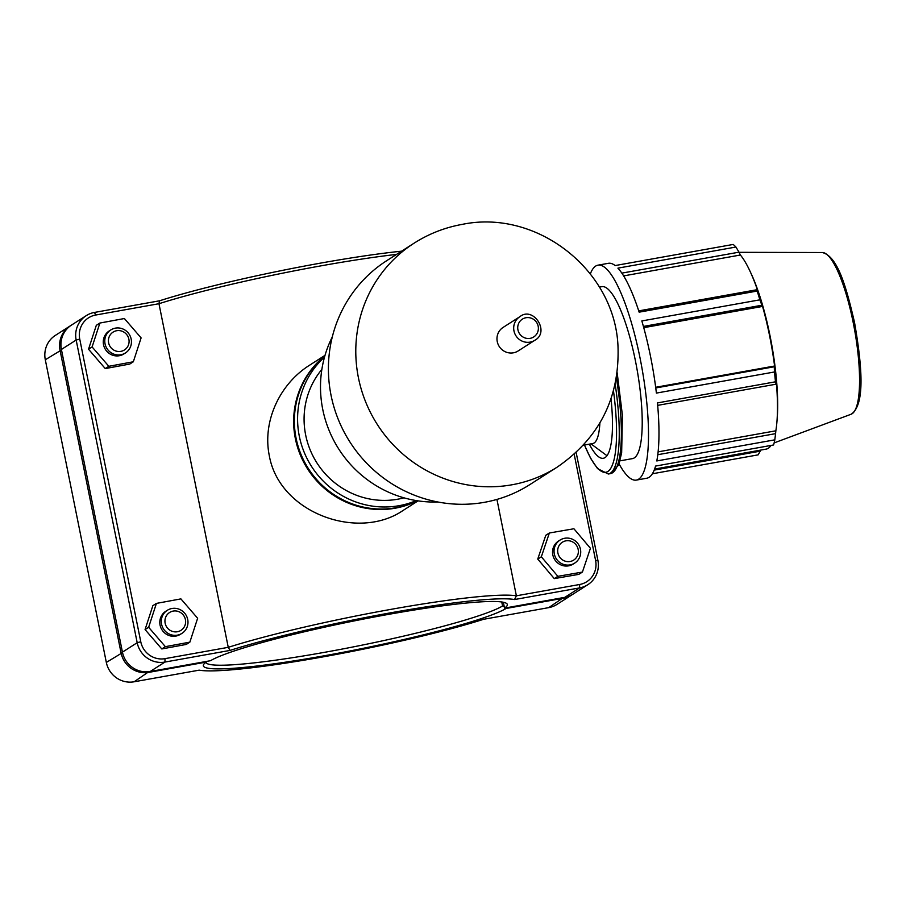 <?xml version="1.0" encoding="UTF-8"?>
<svg xmlns="http://www.w3.org/2000/svg" width="906" height="906" viewBox="0 0 906 906"><rect width="100%" height="100%" fill="white"/><g stroke="black" fill="none" stroke-linecap="round" stroke-linejoin="round"><path stroke-width="1.36" d="M519.817 316.726L503.102 327.417A13.964 13.533 57.4 0 0 497.247 341.573A13.964 13.533 57.4 0 0 518.153 350.95L534.868 340.26C550.361 331.89 533.113 305.752 519.817 316.726A13.964 13.533 57.4 0 0 513.962 330.883A13.964 13.533 57.4 0 0 534.868 340.26M321.856 369.421A79.728 77.225 57.4 0 0 305.673 435.05A79.728 77.225 57.4 0 0 403.951 497.824M324.801 356.103A86.376 83.658 57.4 0 0 296.092 438.244A86.376 83.658 57.4 0 0 417.281 500.746M324.529 357.043A86.376 83.658 57.4 0 0 299.308 436.194A86.376 83.658 57.4 0 0 416.307 500.599M332.298 336.919A112.944 109.4 57.4 0 0 322.763 409.478A112.944 109.4 57.4 0 0 437.847 501.992M414.144 243.148L386.749 260.668A132.876 128.709 57.4 0 0 331.064 395.378A132.876 128.709 57.4 0 0 529.908 484.563L557.303 467.054A132.876 128.709 57.4 0 1 358.448 377.87A132.876 128.709 57.4 0 1 414.144 243.148C428.878 233.771 444.846 227.519 462.037 224.416C537.054 208.697 615.367 270.418 618.017 346.919C619.579 397.994 599.342 438.04 557.303 467.054M599.885 422.932A65.492 15.119 79.9 0 1 592.75 443.544L583.328 445.22M643.419 326.432L761.889 305.243L759.874 299.829L641.844 320.939A109.162 25.187 79.9 0 1 656.397 393.091L774.426 371.981A109.162 25.187 79.9 0 1 775.468 381.811L657.45 402.921A109.162 25.187 79.9 0 1 656.793 460.95L774.811 439.84L775.581 433.646L657.79 454.71M774.811 439.84A109.162 25.187 79.9 0 1 773.588 444.971L655.57 466.069A109.162 25.187 79.9 0 1 646.827 478.221L636.374 480.089A109.162 25.187 79.9 0 1 619.07 463.917M621.833 273.125L739.002 252.174L735.932 247.032L617.915 268.142A109.162 25.187 79.9 0 1 639.149 312.162L757.167 291.053L757.099 289.705L638.73 310.883M590.338 273.884A109.162 25.187 79.9 0 1 597.937 265.175L608.402 263.306A109.162 25.187 79.9 0 1 615.14 265.56L733.158 244.45A109.162 25.187 79.9 0 1 735.932 247.032M623.622 275.9L740.395 255.016A101.517 23.431 79.9 0 1 749.772 270.69A101.517 23.431 79.9 0 1 757.937 291.37L757.099 289.705M739.002 252.174L740.395 255.016M643.758 327.666L762.569 306.421A101.517 23.431 79.9 0 1 769.556 335.594A101.517 23.431 79.9 0 1 774.585 366.013L774.29 366.76L655.763 387.961M761.889 305.243L762.569 306.421M655.672 387.281L774.585 366.013M597.937 265.175A109.162 25.187 79.9 0 1 645.944 394.959A109.162 25.187 79.9 0 1 638.639 479.183A109.162 25.187 79.9 0 1 636.374 480.089M599.376 287.1L601.788 286.67A87.327 20.147 79.9 0 1 635.446 360.939A87.327 20.147 79.9 0 1 632.535 458.606L620.032 460.837M774.426 371.981L774.29 366.76M658.118 451.856L775.842 430.803L775.581 433.646M749.772 270.69L750.904 273.114A98.108 22.639 79.9 0 1 770.032 335.832A98.108 22.639 79.9 0 1 777.11 419.637L776.884 422.309A101.517 23.431 79.9 0 1 775.842 430.803M657.665 405.367L776.148 384.178L775.468 381.811M776.148 384.178L776.385 382.887A101.517 23.431 79.9 0 1 776.884 422.309M771.04 445.424A101.517 23.431 79.9 0 1 766.17 449.116L654.596 469.07M760.451 450.146L760.225 451.165L654.2 470.123M652.377 473.77L758.107 454.869L760.225 451.165M757.167 291.053A109.162 25.187 79.9 0 1 759.874 299.829M611.04 398.776A81.868 18.89 79.9 0 1 603.373 458.266A81.868 18.89 79.9 0 1 589.342 444.144M607.009 455.707A81.868 18.89 79.9 0 1 606.488 455.344L590.961 443.861M401.585 251.177A165.787 15.311 168.6 0 0 159.535 300.803L158.969 303.714A168.856 15.595 -11.4 0 1 396.556 254.393M158.969 303.714L228.255 647.337L164.994 658.651A20.985 20.317 -122.6 0 1 140.77 641.765L79.739 339.093A20.985 20.317 -122.6 0 1 95.708 315.028L158.969 303.714M514.529 599.546L516.375 595.808A168.856 15.595 168.6 0 0 391.607 609.24A168.856 15.595 168.6 0 0 228.255 647.337L230.022 650.417A165.787 15.311 -11.4 0 1 391.562 612.649A165.787 15.311 -11.4 0 1 514.529 599.546L579.591 587.903A24.054 23.296 57.4 0 0 587.813 584.698A24.054 23.296 57.4 0 0 597.892 560.316L576.148 452.445M574.189 454.234L595.593 560.429A20.985 20.317 -122.6 0 1 579.636 584.495L516.375 595.808L496.941 499.433M325.016 355.333L309.795 365.073C279.954 383.691 262.31 420.996 269.252 455.401C279.184 513.056 357.983 541.21 402.842 510.61L418.074 500.871M554.313 553.917A13.647 13.216 -122.6 0 1 578.515 544.461A13.647 13.216 -122.6 0 1 574.732 563.079A13.647 13.216 -122.6 0 1 554.313 553.917M557.892 552.977A10.578 10.238 57.4 0 0 574.891 559.206A10.578 10.238 57.4 0 0 571.29 541.324A10.578 10.238 57.4 0 0 557.892 552.977M560.033 540.078L558.526 541.041A13.647 13.216 57.4 0 0 552.807 554.88A13.647 13.216 57.4 0 0 573.226 564.03L574.732 563.079M582.411 572.071L578.832 574.359L554.279 578.617L537.756 559.07L541.335 556.794L549.353 533L573.906 528.753L590.429 548.289L582.411 572.071L557.858 576.329L541.335 556.794M554.279 578.617L557.858 576.329M537.756 559.07L545.786 535.287L549.353 533M187.712 619.478A13.647 13.216 57.4 0 0 167.293 610.316A13.647 13.216 57.4 0 0 163.499 628.934A13.647 13.216 57.4 0 0 187.712 619.478M185.413 619.591A10.578 10.238 -122.6 0 1 172.015 631.255A10.578 10.238 -122.6 0 1 168.414 613.373A10.578 10.238 -122.6 0 1 185.413 619.591M181.993 633.317L180.487 634.268A13.647 13.216 -122.6 0 1 162.004 629.897A13.647 13.216 -122.6 0 1 165.787 611.278L167.293 610.316M189.864 642.139L197.633 618.254L180.906 598.889L156.41 603.407L148.641 627.292L165.368 646.658L189.864 642.139L186.296 644.426L161.8 648.945L165.368 646.658M161.8 648.945L145.073 629.579L148.641 627.292M145.073 629.579L152.842 605.695L156.41 603.407M131.177 339.116A13.647 13.216 57.4 0 0 110.758 329.954A13.647 13.216 57.4 0 0 106.976 348.572A13.647 13.216 57.4 0 0 131.177 339.116M128.879 339.229A10.578 10.238 -122.6 0 1 115.492 350.882A10.578 10.238 -122.6 0 1 111.88 333.012A10.578 10.238 -122.6 0 1 128.879 339.229M125.458 352.955L123.952 353.906A13.647 13.216 -122.6 0 1 105.47 349.535A13.647 13.216 -122.6 0 1 109.252 330.916L110.758 329.954M133.329 361.777L141.098 337.893L124.382 318.527L99.875 323.046L92.106 346.93L108.833 366.296L133.329 361.777L129.762 364.065L105.266 368.583L108.833 366.296M105.266 368.583L88.539 349.218L92.106 346.93M88.539 349.218L96.308 325.333L99.875 323.046M505.582 607.937L506.114 608.47L563.487 598.209A24.054 23.296 57.4 0 0 571.709 594.993A24.054 23.296 57.4 0 0 572.377 594.551M571.709 594.993L556.952 604.427A24.054 23.296 -122.6 0 1 548.73 607.632L483.668 619.274A165.787 15.311 -11.4 0 1 322.128 657.043A165.787 15.311 -11.4 0 1 199.161 670.157L134.099 681.788A24.054 23.296 -122.6 0 1 106.33 662.433L45.3 359.761A24.054 23.296 -122.6 0 1 55.379 335.379L70.136 325.945A24.054 23.296 57.4 0 0 60.056 350.328L121.087 653A24.054 23.296 57.4 0 0 148.844 672.354L206.228 662.093A156.579 14.462 168.6 0 0 203.748 664.347A156.579 14.462 168.6 0 0 333.125 654.166A156.579 14.462 168.6 0 0 506.114 608.47M206.228 662.093L206.761 661.38M504.676 607.02L502.57 605.989A153.51 14.179 -11.4 0 1 340.939 649.296A153.51 14.179 -11.4 0 1 205.821 662.388M70.815 325.526A24.054 23.296 57.4 0 0 70.136 325.945M501.754 601.98L502.57 605.989M587.813 584.698L573.068 594.121A24.054 23.296 -122.6 0 1 564.846 597.337L504.529 608.119L503.34 602.252M159.535 300.803L94.462 312.434A24.054 23.296 57.4 0 0 86.24 315.65A24.054 23.296 57.4 0 0 76.161 340.033L137.191 642.705L122.435 652.139A24.054 23.296 -122.6 0 0 150.203 671.493L210.52 660.701A153.51 14.179 -11.4 0 1 373.204 617.201A153.51 14.179 -11.4 0 1 507.326 604.506A153.51 14.179 -11.4 0 1 504.529 608.119M140.77 641.765L137.191 642.705A24.054 23.296 57.4 0 0 164.96 662.06L230.022 650.417M122.435 652.139L61.404 349.467A24.054 23.296 -122.6 0 1 71.495 325.084L86.24 315.65M324.835 355.956A86.376 83.658 57.4 0 0 295.379 438.708A86.376 83.658 57.4 0 0 417.44 500.78M517.938 329.852A10.555 10.226 -122.6 0 1 531.312 318.21A10.555 10.226 -122.6 0 1 534.914 336.058A10.555 10.226 -122.6 0 1 517.938 329.852M613.487 390.916A96.059 22.163 79.9 0 1 611.323 467.349A96.059 22.163 79.9 0 1 584.529 445.005M584.427 445.027L590.678 458.425L597.609 468.674L608.356 474.019A98.244 22.673 -100.1 0 0 615.163 384.144M616.374 378.017A98.244 22.673 79.9 0 1 610.474 473.634L618.662 465.016L621.652 452.864L622.422 415.412L617.167 372.751M853.192 322.502A82.186 18.969 79.9 0 1 851.221 414.201C865.638 404.54 861.799 364.337 854.517 322.423C846.091 286.205 837.642 256.353 822.308 252.525A82.186 18.969 79.9 0 1 853.192 322.502M563.487 597.575L548.73 607.632M134.099 681.788L148.856 671.686M122.537 652.614L106.33 662.433M61.506 349.954L45.3 359.761M579.636 584.495L579.591 587.903L564.846 597.337M150.203 671.493L164.96 662.06L164.994 658.651M61.404 349.467L76.161 340.033L79.739 339.093M595.593 560.429L597.892 560.316M95.708 315.028L94.462 312.434M608.356 474.019L610.474 473.634M822.308 252.525L739.07 252.321M851.221 414.201L774.143 442.898"/></g></svg>
